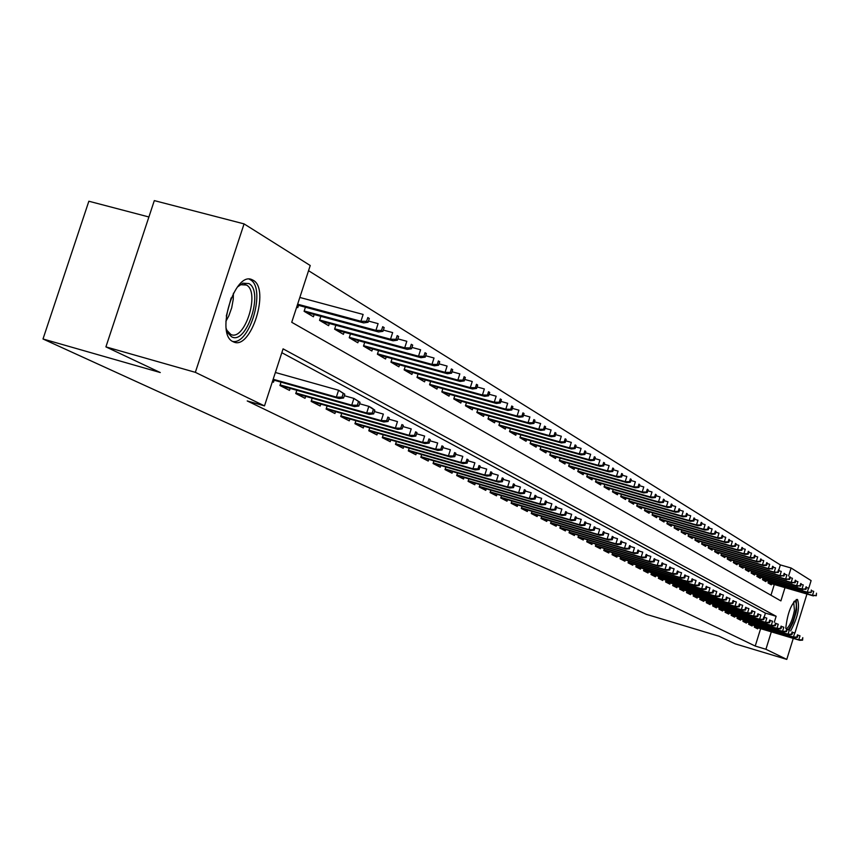 <?xml version="1.0" encoding="UTF-8"?>
<svg xmlns="http://www.w3.org/2000/svg" width="860" height="860" viewBox="0 0 860 860"><rect width="100%" height="100%" fill="white"/><g stroke="black" fill="none" stroke-linecap="round" stroke-linejoin="round"><path stroke-width="1.29" d="M785.739 628.359C787.642 612.428 791.512 602.785 797.36 599.42L797.51 599.495C800.026 607.117 797.736 617.577 790.663 630.896M232.963 341.624C215.054 334.153 234.877 270.491 252.195 279.769L253.076 280.209C270.416 288.691 250.905 350.622 233.597 341.925L232.963 341.624M148.898 216.978L88.849 201.229L43 338.98L646.365 614.33L718.885 636.163L735.106 643.817L786.782 659.394L765.927 649.279L771.323 631.831M43 338.98L160.272 372.541L105.909 346.881L154.316 200.606L244.068 223.89L310.234 265.514L291.733 322.296L780.891 600.904L784.997 587.638M778.784 570.019L780.364 564.913L308.546 270.707M780.364 564.913L791.082 567.998L811.109 580.597L808.733 588.294M754.768 625.704L754.317 627.144L757.671 628.853L757.982 627.854M749.114 622.801L748.662 624.263L752.07 626.005L752.382 624.994M743.362 619.856L742.911 621.339L746.372 623.102L746.684 622.081M737.525 616.856L737.052 618.351L740.578 620.146L740.901 619.114M731.58 613.803L731.107 615.319L734.687 617.147L735.01 616.104M725.539 610.707L725.055 612.245L728.699 614.094L729.022 613.051M719.39 607.547L718.906 609.106L722.604 610.998L722.938 609.933M713.133 604.343L712.639 605.924L716.412 607.837L716.745 606.762M706.769 601.075L706.275 602.677L710.102 604.623L710.446 603.537M700.298 597.754L699.793 599.377L703.695 601.366L704.039 600.259M693.708 594.367L693.192 596.012L697.159 598.033L697.514 596.926M687 590.928L686.474 592.594L690.515 594.647L690.87 593.529M680.163 587.412L679.636 589.111L683.754 591.207L684.108 590.067M673.208 583.843L672.67 585.563L676.863 587.692L677.228 586.552M666.124 580.21L665.586 581.951L669.854 584.123L670.22 582.962M658.911 576.501L658.362 578.275L662.716 580.489L663.082 579.307M651.568 572.728L650.999 574.523L655.438 576.78L655.804 575.587M644.075 568.89L643.506 570.707L648.021 573.007L648.397 571.803M636.443 564.966L635.862 566.815L640.463 569.159L640.851 567.933M628.66 560.967L628.069 562.838L632.766 565.235L633.154 563.999M620.726 556.893L620.135 558.796L624.919 561.236L625.306 559.978M612.642 552.743L612.03 554.668L616.91 557.162L617.308 555.893M604.386 548.508L603.774 550.464L608.751 553.001L609.149 551.722M595.969 544.176L595.346 546.175L600.42 548.755L600.828 547.454M587.391 539.768L586.746 541.789L591.927 544.434L592.346 543.111M578.63 535.264L577.974 537.328L583.263 540.015L583.682 538.683M569.686 530.674L569.019 532.759L574.416 535.511L574.846 534.157M560.548 525.976L559.882 528.104L565.385 530.91L565.816 529.545M551.228 521.192L550.54 523.353L556.162 526.212L556.603 524.826M541.703 516.29L541.005 518.494L546.756 521.418L547.197 520.01M531.975 511.291L531.265 513.527L537.135 516.516L537.586 515.097M522.031 506.185L521.31 508.464L527.309 511.517L527.771 510.066M511.872 500.961L511.13 503.272L517.269 506.4L517.731 504.927M501.477 495.618L500.724 497.972L507.002 501.176L507.475 499.681M490.856 490.157L490.092 492.554L496.5 495.822L496.983 494.306M479.987 484.567L479.203 487.018L485.771 490.361L486.255 488.824M468.872 478.848L468.077 481.342L474.784 484.76L475.279 483.202M457.498 472.989L456.681 475.537L463.551 479.041L464.056 477.45M445.846 467.002L445.018 469.603L452.048 473.183L452.564 471.57M433.924 460.863L433.075 463.518L440.266 467.184L440.793 465.55M421.701 454.585L420.841 457.284L428.215 461.046L428.742 459.38M409.188 448.146L408.306 450.898L415.864 454.746L416.401 453.059M396.363 441.546L395.46 444.362L403.2 448.307L403.759 446.587M383.216 434.773L382.291 437.654L390.225 441.696L390.795 439.944M369.736 427.829L368.789 430.774L376.927 434.923L377.497 433.139M355.9 420.712L354.933 423.711L363.285 427.968L363.866 426.162M341.71 413.402L340.71 416.476L349.289 420.841L349.88 419.003M327.144 405.898L326.123 409.037L334.927 413.52L335.529 411.65M312.18 398.202L311.137 401.405L320.178 406.006L320.801 404.103M372.187 413.09L373.659 413.864L374.842 410.177L373.38 409.392L372.187 413.09L366.683 413.004L369.327 414.391L295.754 393.547L305.031 398.298L305.665 396.352M357.319 405.243L358.824 406.038L360.028 402.297L358.523 401.502L357.319 405.243L351.729 405.157L354.46 406.587L279.93 385.506L289.476 390.375L290.121 388.387M770.968 595.249L774.29 584.52M296.721 306.998L297.786 307.622L298.527 305.343M305.429 307.203L304.096 311.309L313.416 316.77L314.137 314.534M320.844 316.351L319.544 320.361L328.617 325.671L329.326 323.489M335.862 325.252L334.594 329.165L343.419 334.336L344.118 332.196M350.471 333.916L349.235 337.733L357.835 342.774L358.512 340.667M364.704 342.355L363.49 346.085L371.875 350.988L372.541 348.934M378.561 350.579L377.389 354.212L385.56 358.996L386.204 356.975M392.074 358.588L390.935 362.146L398.889 366.801L399.535 364.823M405.254 366.392L404.125 369.875L411.897 374.412L412.52 372.466M418.1 374.003L417.003 377.411L424.571 381.84L425.195 379.926M430.634 381.431L429.559 384.764L436.944 389.085L437.546 387.204M442.857 388.666L441.814 391.934L449.027 396.148L449.619 394.31M454.8 395.74L453.768 398.933L460.81 403.05L461.39 401.244M466.453 402.641L465.454 405.769L472.323 409.79L472.892 408.005M477.837 409.381L476.859 412.445L483.567 416.38L484.137 414.617M488.953 415.96L487.996 418.971L494.554 422.808L495.113 421.077M499.821 422.4L498.886 425.345L505.293 429.097L505.841 427.398M510.442 428.688L509.529 431.569L515.796 435.246L516.322 433.569M520.827 434.827L519.924 437.665L526.062 441.255L526.589 439.6M530.986 440.836L530.104 443.62L536.102 447.125L536.619 445.502M540.918 446.716L540.058 449.447L545.917 452.876L546.433 451.285M550.636 452.467L549.787 455.144L555.528 458.509L556.033 456.929M560.15 458.09L559.322 460.723L564.945 464.013L565.428 462.465M569.46 463.604L568.643 466.185L574.147 469.399L574.63 467.872M578.576 468.99L577.78 471.527L583.166 474.677L583.639 473.172M647.214 492.565L648.096 489.748L647.279 489.243L646.387 492.06L647.214 492.565L643.688 492.887L586.724 476.741L592.003 479.848L592.465 478.364M586.724 476.762L587.509 474.268M655.395 497.553L656.266 494.769L655.46 494.274L654.589 497.058L655.395 497.553L651.901 497.875L595.496 481.858L600.656 484.922L601.118 483.46M595.486 481.89L596.259 479.439M604.827 484.502L604.064 486.91L609.127 489.877L609.589 488.437M613.223 489.469L612.471 491.834L617.437 494.747L617.888 493.317M621.447 494.339L620.716 496.661L625.586 499.51L626.026 498.112M629.52 499.101L628.8 501.391L633.573 504.186L634.003 502.799M637.432 503.777L636.722 506.035L641.399 508.776L641.829 507.4M645.183 508.367L644.484 510.582L649.085 513.269L649.504 511.915M652.794 512.861L652.106 515.043L656.61 517.677L657.029 516.344M660.265 517.269L659.588 519.418L664.006 522.009L664.414 520.687M667.586 521.601L666.919 523.718L671.262 526.255L671.671 524.955M674.778 525.847L674.122 527.933L678.379 530.427L678.787 529.136M681.829 530.018L681.195 532.071L685.366 534.511L685.764 533.243M688.763 534.114L688.129 536.124L692.236 538.532L692.622 537.285M695.568 538.123L694.945 540.123L698.976 542.477L699.363 541.241M702.244 542.069L701.631 544.036L705.598 546.347L705.974 545.133M708.812 545.949L708.21 547.885L712.091 550.163L712.467 548.949M715.262 549.755L714.66 551.658L718.487 553.894L718.852 552.7M721.594 553.496L721.013 555.377L724.765 557.57L725.13 556.399M727.818 557.172L727.237 559.021L730.936 561.182L731.29 560.021M733.935 560.784L733.365 562.612L736.999 564.74L737.353 563.579M739.955 564.332L739.396 566.138L742.954 568.224L743.309 567.084M745.867 567.826L745.319 569.61L748.823 571.653L749.167 570.535M751.683 571.255L751.135 573.018L754.586 575.028L754.929 573.921M757.402 574.63L756.864 576.361L760.251 578.35L760.595 577.243M763.024 577.952L762.497 579.662L765.83 581.618L766.163 580.521M768.561 581.22L768.034 582.908L771.312 584.821L771.646 583.746M774.29 622.231L776.139 616.276L283.08 348.848L264.493 405.898L247.218 400.943L755.23 646.053L760.627 628.649M764.196 617.104L765.432 613.115L281.833 352.697M272.383 381.668L273.48 382.227L274.136 380.206M276.221 372.724L275.437 372.315M279.93 385.506L281.026 382.141M295.743 393.568L296.818 390.279M105.909 346.881L195.349 372.337L244.068 223.89M806.959 594.034L794.898 633.089M793.264 638.378L786.782 659.394M755.23 646.053L765.927 649.279M264.493 405.898L195.349 372.337M788.609 575.963L791.082 567.998M765.432 613.115L776.139 616.276M342.022 397.18L343.57 397.997L344.796 394.202L343.248 393.375L342.022 397.18L336.357 397.094L339.162 398.556L272.975 379.873M273.168 379.26L336.357 397.094L338.582 390.246L275.383 372.488M343.248 393.375L338.582 390.246L344.796 394.202M339.162 398.556L343.57 397.997M368.091 322.263L369.305 318.479L367.8 317.555L366.575 321.339L368.091 322.263L363.662 322.909L360.921 321.253L363.135 314.448L299.828 297.452M366.575 321.339L360.921 321.253L297.635 304.193M363.662 322.909L297.366 305.031M367.8 317.555L369.305 318.479M237.317 287.1L242.928 283.198L248.862 283.563C264.256 291.088 246.336 345.924 231.458 336.69L227.986 333.099L226.223 328.531M226.664 330.046L230.845 334.475C244.767 341.495 260.419 291.776 246.433 285.047L240.929 284.714L238.456 286.004M232.576 341.409C249.991 345.333 266.46 287.455 250.142 279.64L249.25 279.188M794.307 601.162C796.22 601.043 796.747 604.064 795.887 610.213C794.113 619.351 791.501 625.854 788.039 629.735M786.481 628.864C789.867 626.048 792.522 619.866 794.446 610.321L793.672 601.989M789.168 630.068L793.028 622.533L796.038 612.621L796.65 609.396L796.22 599.495M280.123 384.904L351.729 405.157L353.911 398.416L344.312 395.707M358.523 401.502L353.911 398.416L360.028 402.297M354.46 406.587L358.824 406.038M295.947 392.966L366.683 413.004L368.832 406.35L359.566 403.738M373.38 409.392L368.832 406.35L371.477 407.758L374.842 410.177M369.327 414.391L373.659 413.864M386.656 420.723L388.086 421.475L389.257 417.842L387.838 417.079L386.656 420.723L381.227 420.637L383.807 421.991L311.148 401.362M311.331 400.803L381.227 420.637L383.345 414.079L374.401 411.542M387.838 417.079L389.257 417.842M383.807 421.991L388.086 421.475M400.749 428.162L402.136 428.893L403.286 425.291L401.91 424.56L400.749 428.162L395.385 428.076L397.89 429.387L326.144 408.973M326.316 408.435L395.385 428.076L397.471 421.594L388.838 419.142M401.91 424.56L403.286 425.291M397.89 429.387L402.136 428.893M382.969 331.337L384.173 327.606L382.7 326.714L381.496 330.444L382.969 331.337L378.583 331.971L375.927 330.358L378.099 323.639L368.478 321.049M381.496 330.444L375.927 330.358L304.204 310.965M378.583 331.971L305.719 312.255M382.7 326.714L384.173 327.606M397.438 340.173L398.621 336.486L397.191 335.615L396.008 339.291L397.438 340.173L393.095 340.786L390.515 339.216L392.654 332.583L383.366 330.079M396.008 339.291L390.515 339.216L319.662 320.006M393.095 340.786L321.06 321.242M397.191 335.615L398.621 336.486M411.521 348.762L412.692 345.129L411.295 344.279L410.123 347.913L411.521 348.762L407.221 349.353L404.705 347.827L406.812 341.291L397.858 338.862M410.123 347.913L404.705 347.827L334.712 328.8M407.221 349.353L335.991 329.982M411.295 344.279L412.692 345.129M425.227 357.126L426.377 353.546L425.023 352.707L423.873 356.298L425.227 357.126L420.97 357.695L418.519 356.212L420.594 349.762L411.951 347.418M423.873 356.298L418.519 356.212L349.353 337.367M420.97 357.695L350.525 338.496M425.023 352.707L426.377 353.546M414.466 435.396L415.81 436.106L416.95 432.558L415.606 431.838L414.466 435.396L409.166 435.31L411.607 436.59L340.743 416.39M340.915 415.864L409.166 435.31L411.22 428.914L402.888 426.549M415.606 431.838L416.95 432.558M411.607 436.59L415.81 436.106M438.579 365.263L439.707 361.727L438.396 360.921L437.256 364.457L438.579 365.263L434.354 365.822L431.967 364.382L434.02 358.007L425.668 355.739M437.256 364.457L431.967 364.382L363.619 345.698M434.354 365.822L364.694 346.784M438.396 360.921L439.707 361.727M427.818 442.438L429.14 443.137L430.258 439.632L428.946 438.933L427.818 442.438L422.593 442.352L424.969 443.599L354.965 423.614M355.126 423.098L422.593 442.352L424.625 436.041L416.573 433.752M428.946 438.933L430.258 439.632M424.969 443.599L429.14 443.137M451.575 373.197L452.693 369.703L451.414 368.918L450.285 372.412L451.575 373.197L447.393 373.745L445.071 372.337L447.092 366.048L439.03 363.844M450.285 372.412L445.071 372.337L377.519 353.825M447.393 373.745L378.486 354.858M451.414 368.918L452.693 369.703M440.836 449.307L442.115 449.984L443.222 446.523L441.943 445.846L440.836 449.307L435.676 449.221L437.998 450.436L368.822 430.656M368.983 430.161L435.676 449.221L437.675 442.986L429.892 440.771M441.943 445.846L443.222 446.523M437.998 450.436L442.115 449.984M464.239 380.926L465.346 377.475L464.099 376.712L462.992 380.163L464.239 380.926L460.1 381.453L457.842 380.088L459.831 373.874L452.037 371.746M462.992 380.163L457.842 380.088L391.053 361.748M460.1 381.453L391.934 362.737M464.099 376.712L465.346 377.475M453.521 455.993L454.768 456.66L455.864 453.241L454.617 452.575L453.521 455.993L448.425 455.908L450.683 457.101L382.334 437.525M382.485 437.031L448.425 455.908L450.393 449.758L442.878 447.608M454.617 452.575L455.864 453.241M450.683 457.101L454.768 456.66M476.59 388.462L477.676 385.054L476.462 384.312L475.376 387.72L476.59 388.462L472.495 388.978L470.28 387.634L472.248 381.507L464.722 379.443M475.376 387.72L470.28 387.634L404.264 369.467M472.495 388.978L405.049 370.413M476.462 384.312L477.676 385.054M465.883 462.519L467.109 463.164L468.184 459.788L466.969 459.143L465.883 462.519L460.852 462.433L463.056 463.594L395.503 444.222M395.654 443.738L460.852 462.433L462.798 456.359L455.531 454.284M466.969 459.143L468.184 459.788M463.056 463.594L467.109 463.164M488.63 395.804L489.706 392.45L488.512 391.719L487.437 395.084L488.63 395.804L484.567 396.31L482.417 394.998L484.352 388.946L477.074 386.946M487.437 395.084L482.417 394.998L417.132 377.002M484.567 396.31L417.842 377.895M488.512 391.719L489.706 392.45M477.945 468.883L479.138 469.506L480.202 466.174L479.009 465.55L477.945 468.883L472.978 468.797L475.128 469.925L408.349 450.748M408.5 450.285L472.978 468.797L474.892 462.798L467.862 460.777M479.009 465.55L480.202 466.174M475.128 469.925L479.138 469.506M500.38 402.974L501.434 399.653L500.273 398.943L499.219 402.265L500.38 402.974L496.349 403.458L494.253 402.179L496.166 396.202L489.125 394.267M499.219 402.265L494.253 402.179L429.688 384.345M496.349 403.458L430.322 385.205M500.273 398.943L501.434 399.653M489.716 475.085L490.877 475.698L491.92 472.409L490.77 471.796L489.716 475.085L484.803 475.01L486.9 476.107L420.895 457.122M421.035 456.671L484.803 475.01L486.695 469.076L479.901 467.12M490.77 471.796L491.92 472.409M486.9 476.107L490.877 475.698M511.829 409.962L512.883 406.683L511.743 405.985L510.7 409.274L511.829 409.962L507.851 410.435L505.798 409.188L507.679 403.275L500.875 401.405M510.7 409.274L505.798 409.188L441.943 391.515M507.851 410.435L442.502 392.332M511.743 405.985L512.883 406.683M501.197 481.148L502.326 481.74L503.369 478.493L502.229 477.891L501.197 481.148L496.349 481.062L498.392 482.137L433.128 463.336M433.268 462.895L496.349 481.062L498.209 475.204L491.64 473.312M502.229 477.891L503.369 478.493M498.392 482.137L502.326 481.74M523.02 416.788L524.052 413.542L522.944 412.864L521.913 416.111L523.02 416.788L519.064 417.24L517.064 416.036L518.924 410.188L512.345 408.371M521.913 416.111L517.064 416.036L453.908 398.513M519.064 417.24L454.392 399.298M522.944 412.864L524.052 413.542M512.409 487.061L513.517 487.642L514.538 484.427L513.431 483.836L512.409 487.061L507.615 486.975L509.614 488.029L445.071 469.409M445.211 468.979L507.615 486.975L509.453 481.181L503.089 479.353M513.431 483.836L514.538 484.427M509.614 488.029L513.517 487.642M533.931 423.442L534.952 420.239L533.877 419.572L532.856 422.787L533.931 423.442L530.018 423.894L528.062 422.712L529.9 416.939L523.525 415.165M532.856 422.787L528.062 422.712L465.593 405.339M530.018 423.894L466.002 406.092M533.877 419.572L534.952 420.239M523.353 492.834L524.428 493.404L525.438 490.221L524.363 489.652L523.353 492.834L518.612 492.748L520.569 493.78L456.746 475.344M456.875 474.924L518.612 492.748L520.429 487.029L514.269 485.255M524.363 489.652L525.438 490.221M520.569 493.78L524.428 493.404M544.595 429.946L545.595 426.786L544.541 426.13L543.541 429.301L544.595 429.946L540.714 430.387L538.801 429.226L540.617 423.518L534.447 421.808M543.541 429.301L538.801 429.226L476.999 412.015M540.714 430.387L477.332 412.725M544.541 426.13L545.595 426.786M534.038 498.477L535.103 499.026L536.092 495.887L535.038 495.328L534.038 498.477L529.362 498.392L531.265 499.391L468.141 481.138M468.27 480.729L529.362 498.392L531.158 492.737L525.191 491.017M535.038 495.328L536.092 495.887M531.265 499.391L535.103 499.026M555.001 436.3L556.001 433.171L554.969 432.537L553.98 435.676L555.001 436.3L551.163 436.729L549.293 435.601L551.088 429.957L545.122 428.291M553.98 435.676L549.293 435.601L488.136 418.53M551.163 436.729L488.415 419.218M554.969 432.537L556.001 433.171M544.487 503.981L545.519 504.53L546.498 501.423L545.476 500.875L544.487 503.981L539.854 503.906L541.714 504.885L479.278 486.803M479.407 486.405L539.854 503.906L541.628 498.305L535.855 496.639M545.476 500.875L546.498 501.423M541.714 504.885L545.519 504.53M565.181 442.502L566.159 439.417L565.149 438.793L564.171 441.889L565.181 442.502L561.365 442.921L559.548 441.814L561.311 436.235L555.538 434.633M564.171 441.889L559.548 441.814L499.026 424.904M561.365 442.921L499.241 425.55M565.149 438.793L566.159 439.417M554.689 509.367L555.7 509.894L556.678 506.83L555.667 506.293L554.689 509.367L550.11 509.292L551.937 510.249L490.157 492.329M490.286 491.941L550.11 509.292L551.862 503.756L546.272 502.143M555.667 506.293L556.678 506.83M551.937 510.249L555.7 509.894M575.125 448.576L576.092 445.512L575.103 444.91L574.136 447.974L575.125 448.576L571.341 448.974L569.567 447.899L571.309 442.384L565.708 440.825M574.136 447.974L569.567 447.899L509.668 431.129M571.341 448.974L509.829 431.752M575.103 444.91L576.092 445.512M564.676 514.635L565.654 515.151L566.622 512.108L565.633 511.592L564.676 514.635L560.139 514.549L561.924 515.484L500.799 497.746M500.918 497.36L560.139 514.549L561.87 509.077L556.452 507.507M565.633 511.592L566.622 512.108M561.924 515.484L565.654 515.151M584.843 454.499L585.8 451.478L584.832 450.887L583.875 453.919L584.843 454.499L581.091 454.897L579.361 453.844L581.08 448.393L575.663 446.867M583.875 453.919L579.361 453.844L520.074 437.213M581.091 454.897L520.171 437.804M584.832 450.887L585.8 451.478M574.426 519.773L575.394 520.289L576.34 517.279L575.372 516.774L574.426 519.773L569.943 519.698L571.685 520.612L511.206 503.035M511.324 502.67L569.943 519.698L571.663 514.291L566.407 512.764M575.372 516.774L576.34 517.279M571.685 520.612L575.394 520.289M594.346 460.304L595.292 457.305L594.346 456.735L593.4 459.724L594.346 460.304L590.637 460.691L588.928 459.648L590.637 454.263L585.38 452.79M593.4 459.724L588.928 459.648L530.244 443.169M590.637 460.691L530.298 443.728M594.346 456.735L595.292 457.305M583.962 524.804L584.908 525.309L585.843 522.332L584.908 521.837L583.962 524.804L579.533 524.729L581.242 525.621L521.386 508.206M521.504 507.851L579.533 524.729L581.231 519.375L576.146 517.903M584.908 521.837L585.843 522.332M581.242 525.621L584.908 525.309M603.645 465.969L604.58 463.013L603.655 462.443L602.72 465.41L603.645 465.969L599.957 466.346L598.291 465.335L599.979 460.003L594.894 458.573M602.72 465.41L598.291 465.335L540.198 448.995M599.957 466.346L540.198 449.522M603.655 462.443L604.58 463.013M593.303 529.728L594.217 530.222L595.152 527.277L594.228 526.793L593.303 529.728L588.917 529.652L590.583 530.534L531.34 513.28M531.458 512.925L588.917 529.652L590.583 524.363L585.66 522.923M594.228 526.793L595.152 527.277M590.583 530.534L594.217 530.222M612.739 471.517L613.664 468.592L612.761 468.044L611.836 470.968L612.739 471.517L609.084 471.882L607.461 470.904L609.127 465.615L604.193 464.239M611.836 470.968L607.461 470.904L549.938 454.693M609.084 471.882L549.884 455.198M612.761 468.044L613.664 468.592M602.43 534.554L603.333 535.027L604.247 532.114L603.344 531.641L602.43 534.554L598.098 534.468L599.732 535.328L541.09 518.236M541.198 517.881L598.098 534.468L599.742 529.233L594.97 527.846M603.344 531.641L604.247 532.114M599.732 535.328L603.333 535.027M621.63 476.956L622.543 474.053L621.662 473.516L620.748 476.408L621.63 476.956L618.017 477.311L616.426 476.343L618.071 471.119L613.288 469.775M620.748 476.408L616.426 476.343L559.462 460.261M618.017 477.311L559.365 460.745M621.662 473.516L622.543 474.053M611.374 539.263L612.255 539.736L613.159 536.855L612.277 536.382L611.374 539.263L607.074 539.188L608.676 540.026L550.626 523.084M550.733 522.74L607.074 539.188L608.708 534.006L604.086 532.652M612.277 536.382L613.159 536.855M608.676 540.026L612.255 539.736M630.348 482.267L631.251 479.396L630.38 478.869L629.477 481.74L630.348 482.267L626.757 482.611L625.198 481.664L626.822 476.494L622.188 475.193M629.477 481.74L625.198 481.664L568.793 465.722M626.757 482.611L568.654 466.185M630.38 478.869L631.251 479.396M620.114 543.885L620.984 544.337L621.877 541.488L621.017 541.026L620.114 543.885L615.867 543.799L617.437 544.627L559.967 527.836M560.064 527.502L615.867 543.799L617.491 538.672L612.997 537.36M621.017 541.026L621.877 541.488M617.437 544.627L620.984 544.337M638.872 487.469L639.765 484.631L638.915 484.105L638.023 486.954L638.872 487.469L635.314 487.803L633.788 486.878L635.389 481.761L630.896 480.493M638.023 486.954L633.788 486.878L577.92 471.065M635.314 487.803L577.78 471.517M638.915 484.105L639.765 484.631M628.682 548.4L629.531 548.841L630.423 546.025L629.574 545.573L628.682 548.4L624.478 548.325L626.015 549.131L569.105 532.48M569.212 532.157L624.478 548.325L626.08 543.24L621.726 541.972M629.574 545.573L630.423 546.025M626.015 549.131L629.531 548.841M637.077 552.829L637.905 553.259L638.776 550.475L637.948 550.034L637.077 552.829L632.917 552.754L634.411 553.539L578.071 537.038M578.167 536.726L632.917 552.754L634.497 547.723L630.272 546.487M637.948 550.034L638.776 550.475M634.411 553.539L637.905 553.259M645.29 557.162L646.107 557.592L646.967 554.829L646.161 554.399L645.29 557.162L641.173 557.087L642.646 557.861L586.842 541.499M586.939 541.198L641.173 557.087L642.742 552.109L638.647 550.916M646.161 554.399L646.967 554.829M642.646 557.861L646.107 557.592M643.688 492.887L642.194 491.985L643.785 486.921L639.432 485.685M646.387 492.06L642.194 491.985L586.864 476.3M647.279 489.243L648.096 489.748M651.901 497.875L650.429 496.983L652.009 491.974L647.774 490.781M654.589 497.058L650.429 496.983L595.625 481.428M655.46 494.274L656.266 494.769M663.404 502.433L664.275 499.681L663.479 499.198L662.608 501.95L663.404 502.433L659.932 502.756L658.502 501.885L660.061 496.919L655.954 495.758M662.608 501.95L658.502 501.885L604.214 486.448M659.932 502.756L604.075 486.867M663.479 499.198L664.275 499.681M653.342 561.408L654.137 561.827L654.997 559.097L654.202 558.667L653.342 561.408L649.268 561.333L650.708 562.085L595.442 545.874M595.539 545.573L649.268 561.333L650.816 556.409L646.838 555.248M654.202 558.667L654.997 559.097M650.708 562.085L654.137 561.827M671.251 507.228L672.111 504.498L671.337 504.024L670.478 506.755L671.251 507.228L667.812 507.529L666.403 506.68L667.951 501.767L663.974 500.638M670.478 506.755L666.403 506.68L612.621 491.372M667.812 507.529L612.492 491.78M671.337 504.024L672.111 504.498M661.232 565.568L662.017 565.987L662.866 563.279L662.082 562.859L661.232 565.568L657.201 565.493L658.609 566.235L603.87 550.163M603.957 549.873L657.201 565.493L658.728 560.623L654.879 559.495M662.082 562.859L662.866 563.279M658.609 566.235L662.017 565.987M678.948 511.915L679.798 509.217L679.034 508.754L678.185 511.453L678.948 511.915L675.53 512.216L674.154 511.388L675.68 506.518L671.821 505.422M678.185 511.453L674.154 511.388L620.866 496.198M675.53 512.216L620.737 496.596M679.034 508.754L679.798 509.217M668.972 569.653L669.736 570.051L670.574 567.374L669.811 566.966L668.972 569.653L664.974 569.578L666.36 570.309L612.126 554.367M612.223 554.076L664.974 569.578L666.489 564.751L662.748 563.655M669.811 566.966L670.574 567.374M666.36 570.309L669.736 570.051M686.484 516.516L687.323 513.85L686.581 513.388L685.742 516.064L686.484 516.516L683.098 516.817L681.754 515.989L683.259 511.184L679.518 510.109M685.742 516.064L681.754 515.989L628.939 500.928M683.098 516.817L628.821 501.326M686.581 513.388L687.323 513.85M676.551 573.652L677.304 574.05L678.132 571.395L677.39 570.997L676.551 573.652L672.595 573.577L673.95 574.287L620.232 558.495M620.318 558.204L672.595 573.577L674.089 568.793L670.467 567.729M677.39 570.997L678.132 571.395M673.95 574.287L677.304 574.05M693.88 521.031L694.708 518.386L693.977 517.935L693.149 520.579L693.88 521.031L690.515 521.321L689.193 520.515L690.688 515.742L687.054 514.71M693.149 520.579L689.193 520.515L636.862 505.562M690.515 521.321L636.744 505.949M693.977 517.935L694.708 518.386M683.99 577.576L684.721 577.963L685.549 575.329L684.807 574.942L683.99 577.576L680.067 577.501L681.399 578.199L628.165 562.526M628.262 562.257L680.067 577.501L681.55 572.76L678.024 571.728M684.807 574.942L685.549 575.329M681.399 578.199L684.721 577.963M701.126 525.449L701.953 522.826L701.233 522.385L700.416 525.009L701.126 525.449L697.793 525.729L696.492 524.944L697.976 520.225L694.45 519.214M700.416 525.009L696.492 524.944L644.634 510.109M697.793 525.729L644.516 510.496M701.233 522.385L701.953 522.826M691.279 581.424L691.999 581.801L692.816 579.199L692.096 578.812L691.279 581.424L687.398 581.349L688.709 582.037L635.959 566.493M636.045 566.224L687.398 581.349L688.871 576.662L685.452 575.652M692.096 578.812L692.816 579.199M688.709 582.037L691.999 581.801M708.242 529.792L709.048 527.191L708.35 526.761L707.533 529.362L708.242 529.792L704.931 530.061L703.663 529.287L705.114 524.611L701.695 523.633M707.533 529.362L703.663 529.287L652.256 514.57M704.931 530.061L652.138 514.947M708.35 526.761L709.048 527.191M698.438 585.198L699.148 585.563L699.943 582.983L699.245 582.607L698.438 585.198L694.59 585.122L695.869 585.789L643.603 570.384M643.688 570.115L694.59 585.122L696.041 580.478L692.719 579.5M699.245 582.607L699.943 582.983M695.869 585.789L699.148 585.563M715.219 534.049L716.014 531.469L715.326 531.05L714.52 533.619L715.219 534.049L711.929 534.318L710.683 533.555L712.123 528.921L708.812 527.976M714.52 533.619L710.683 533.555L659.738 518.946M711.929 534.318L659.62 519.311M715.326 531.05L716.014 531.469M705.458 588.896L706.146 589.261L706.942 586.703L706.254 586.337L705.458 588.896L701.642 588.821L702.899 589.487L651.106 574.2M651.181 573.942L701.642 588.821L703.082 584.22L699.857 583.274M706.254 586.337L706.942 586.703M702.899 589.487L706.146 589.261M722.056 538.22L722.851 535.673L722.174 535.253L721.379 537.812L722.056 538.22L718.799 538.489L717.573 537.736L719.003 533.146L715.778 532.222M721.379 537.812L717.573 537.736L667.07 523.245M718.799 538.489L666.962 523.6M722.174 535.253L722.851 535.673M712.338 592.529L713.026 592.884L713.811 590.358L713.133 589.992L712.338 592.529L708.565 592.454L709.801 593.11L658.459 577.942M658.545 577.694L708.565 592.454L709.984 587.896L706.866 586.971M713.133 589.992L713.811 590.358M709.801 593.11L713.026 592.884M728.775 542.316L729.559 539.79L728.893 539.381L728.108 541.908L728.775 542.316L725.539 542.574L724.335 541.843L725.754 537.296L722.626 536.404M728.108 541.908L724.335 541.843L674.272 527.46M725.539 542.574L674.165 527.814M728.893 539.381L729.559 539.79M719.1 596.098L719.766 596.453L720.551 593.938L719.884 593.583L719.1 596.098L715.359 596.023L716.573 596.657L665.683 581.618M665.769 581.371L715.359 596.023L716.767 591.508L713.736 590.616M719.884 593.583L720.551 593.938M716.573 596.657L719.766 596.453M735.364 546.337L736.149 543.842L735.493 543.434L734.709 545.939L735.364 546.337L732.161 546.594L730.978 545.874L732.376 541.37L729.345 540.499M734.709 545.939L730.978 545.874L681.335 531.598M732.161 546.594L681.228 531.942M735.493 543.434L736.149 543.842M725.732 599.592L726.388 599.936L727.162 597.453L726.507 597.109L725.732 599.592L722.034 599.528L723.217 600.151L672.778 585.23M672.853 584.983L722.034 599.528L723.421 595.045L720.476 594.174M726.507 597.109L727.162 597.453M723.217 600.151L726.388 599.936M741.836 550.292L742.61 547.809L741.965 547.412L741.191 549.895L741.836 550.292L738.654 550.529L737.493 549.83L738.88 545.358L735.934 544.52M741.191 549.895L737.493 549.83L688.279 535.662M738.654 550.529L688.172 535.995M741.965 547.412L742.61 547.809M732.247 603.032L732.892 603.376L733.666 600.904L733.021 600.57L732.247 603.032L728.581 602.967L729.742 603.57L679.744 588.778M679.819 588.53L728.581 602.967L729.957 598.528L727.098 597.678M733.021 600.57L733.666 600.904M729.742 603.57L732.892 603.376M748.189 554.163L748.952 551.712L748.329 551.324L747.555 553.775L748.189 554.163L745.029 554.41L743.889 553.711L745.265 549.282L742.406 548.465M747.555 553.775L743.889 553.711L695.095 539.65M745.029 554.41L694.987 539.983M748.329 551.324L748.952 551.712M738.643 606.408L739.278 606.741L740.041 604.3L739.407 603.967L738.643 606.408L735.01 606.332L736.149 606.934L686.581 592.26M686.656 592.024L735.01 606.332L736.375 601.936L733.591 601.118M739.407 603.967L740.041 604.3M736.149 606.934L739.278 606.741M754.424 557.968L755.188 555.538L754.564 555.151L753.812 557.592L754.424 557.968L751.296 558.204L750.178 557.527L751.533 553.141L748.759 552.335M753.812 557.592L750.178 557.527L701.782 543.563M751.296 558.204L701.685 543.896M754.564 555.151L755.188 555.538M744.932 609.718L745.555 610.052L746.308 607.633L745.684 607.3L744.932 609.718L741.32 609.654L742.449 610.245L693.3 595.679M693.364 595.442L741.32 609.654L742.674 605.289L739.976 604.494M745.684 607.3L746.308 607.633M742.449 610.245L745.555 610.052M760.552 561.709L761.304 559.29L760.702 558.925L759.95 561.333L760.552 561.709L757.445 561.935L756.349 561.268L757.692 556.925L754.994 556.151M759.95 561.333L756.349 561.268L708.35 547.412M757.445 561.935L708.253 547.734M760.702 558.925L761.304 559.29M751.102 612.976L751.715 613.298L752.457 610.901L751.844 610.578L751.102 612.976L747.523 612.911L748.63 613.492L699.889 599.033M699.965 598.807L747.523 612.911L748.866 608.59L746.243 607.816M751.844 610.578L752.457 610.901M748.63 613.492L751.715 613.298M766.572 565.385L767.313 562.988L766.722 562.623L765.98 565.02L766.572 565.385L763.486 565.611L762.412 564.955L763.745 560.645L761.121 559.882M765.98 565.02L762.412 564.955L714.811 551.196M763.486 565.611L714.714 551.507M766.722 562.623L767.313 562.988M757.165 616.168L757.767 616.491L758.499 614.115L757.907 613.793L757.165 616.168L753.618 616.104L754.704 616.674L706.383 602.333M706.447 602.107L753.618 616.104L754.951 611.825L752.403 611.073M757.907 613.793L758.499 614.115M754.704 616.674L757.767 616.491M772.495 568.987L773.226 566.622L772.635 566.256L771.904 568.632L772.495 568.987L768.367 568.567L769.689 564.289L767.141 563.558M771.904 568.632L768.367 568.567L721.153 554.904M769.42 569.212L721.056 555.216M772.635 566.256L773.226 566.622M763.121 619.318L763.712 619.63L764.443 617.265L763.852 616.953L763.121 619.318L759.606 619.254L760.67 619.813L712.746 605.58M712.822 605.354L759.606 619.254L760.928 615.008L758.455 614.266M763.852 616.953L764.443 617.265M760.67 619.813L763.712 619.63M778.3 572.534L779.031 570.18L778.45 569.825L777.72 572.179L778.3 572.534L774.215 572.115L775.526 567.88L773.054 567.17M777.72 572.179L774.215 572.115L727.388 558.559M775.258 572.749L727.291 558.86M778.45 569.825L779.031 570.18M768.98 622.404L769.56 622.715L770.28 620.372L769.7 620.06L768.98 622.404L765.497 622.339L766.539 622.887L719.014 608.762M719.078 608.547L765.497 622.339L766.797 618.125L764.4 617.416M769.7 620.06L770.28 620.372M766.539 622.887L769.56 622.715M784.008 576.017L784.739 573.684L784.169 573.341L783.449 575.673L784.008 576.017L779.966 575.609L781.267 571.405L778.87 570.717M783.449 575.673L779.966 575.609L733.515 562.15M780.987 576.232L733.419 562.44M784.169 573.341L784.739 573.684M774.731 625.435L775.301 625.736L776.021 623.425L775.451 623.124L774.731 625.435L771.28 625.37L772.301 625.919L725.163 611.901M725.227 611.686L771.28 625.37L772.57 621.199L770.237 620.511M775.451 623.124L776.021 623.425M772.301 625.919L775.301 625.736M789.63 579.446L790.34 577.135L789.781 576.791L789.071 579.103L789.63 579.446L785.621 579.038L786.911 574.878L784.578 574.2M789.071 579.103L785.621 579.038L739.536 565.676M786.62 579.651L739.449 565.966M789.781 576.791L790.34 577.135M780.385 628.423L780.945 628.725L781.654 626.424L781.095 626.123L780.385 628.423L776.956 628.359L777.977 628.886L731.215 614.975M731.279 614.771L776.956 628.359L778.246 624.22L775.978 623.543M781.095 626.123L781.654 626.424M777.977 628.886L780.945 628.725M795.145 582.811L795.855 580.521L795.307 580.178L794.597 582.478L795.145 582.811L791.178 582.413L792.447 578.286L790.189 577.63M794.597 582.478L791.178 582.413L745.459 569.137M792.167 583.015L745.373 569.428M795.307 580.178L795.855 580.521M785.954 631.358L786.502 631.649L787.201 629.37L786.653 629.079L785.954 631.358L782.557 631.294L783.546 631.821L737.16 618.007M737.224 617.803L782.557 631.294L783.825 627.187L781.622 626.532M786.653 629.079L787.201 629.37M783.546 631.821L786.502 631.649M800.574 586.122L801.273 583.843L800.735 583.521L800.037 585.789L800.574 586.122L796.639 585.735L797.908 581.639L795.704 580.995M800.037 585.789L796.639 585.735L751.285 572.545M797.607 586.326L751.199 572.835M800.735 583.521L801.273 583.843M791.415 634.239L791.963 634.529L792.662 632.272L792.114 631.982L791.415 634.239L788.05 634.175L789.029 634.691L743.018 620.984M743.072 620.78L788.05 634.175L789.308 630.111L787.169 629.477M792.114 631.982L792.662 632.272M789.029 634.691L791.963 634.529M805.906 589.38L806.605 587.122L806.078 586.799L805.379 589.057L805.906 589.38L802.014 588.992L803.261 584.929L801.133 584.305M805.379 589.057L802.014 588.992L757.004 575.899M802.971 589.573L756.918 576.178M796.801 637.077L797.327 637.357L798.026 635.121L797.489 634.841L796.801 637.077L793.457 637.013L794.414 637.518L748.77 623.919M748.834 623.715L793.457 637.013L794.704 632.981L792.63 632.358M797.489 634.841L798.026 635.121M794.414 637.518L797.327 637.357M811.152 592.583L811.324 590.024L811.152 592.583L807.293 592.196L808.54 588.175L806.465 587.573M810.636 592.26L807.293 592.196L762.637 579.199M808.239 592.766L762.551 579.468M802.09 639.872L802.606 640.152L802.778 637.647L802.09 639.872L798.768 639.808L799.725 640.302L754.424 626.8M754.489 626.607L798.768 639.808L800.004 635.798L797.994 635.207M799.725 640.302L802.606 640.152M816.312 595.733L816.484 593.196L816.312 595.733L812.496 595.356L813.721 591.357L811.711 590.777M815.807 595.41L812.496 595.356L768.173 582.446M813.42 595.916L768.098 582.714M233.404 293.217L233.253 299.269L231.705 307.805L228.792 315.953L225.9 321.264M226.298 316.071L231.157 297.904M252.195 279.769L250.249 279.242M227.104 330.896L227.986 333.099M240.929 284.714L242.928 283.198M244.197 284.294L245.745 284.714"/></g></svg>

